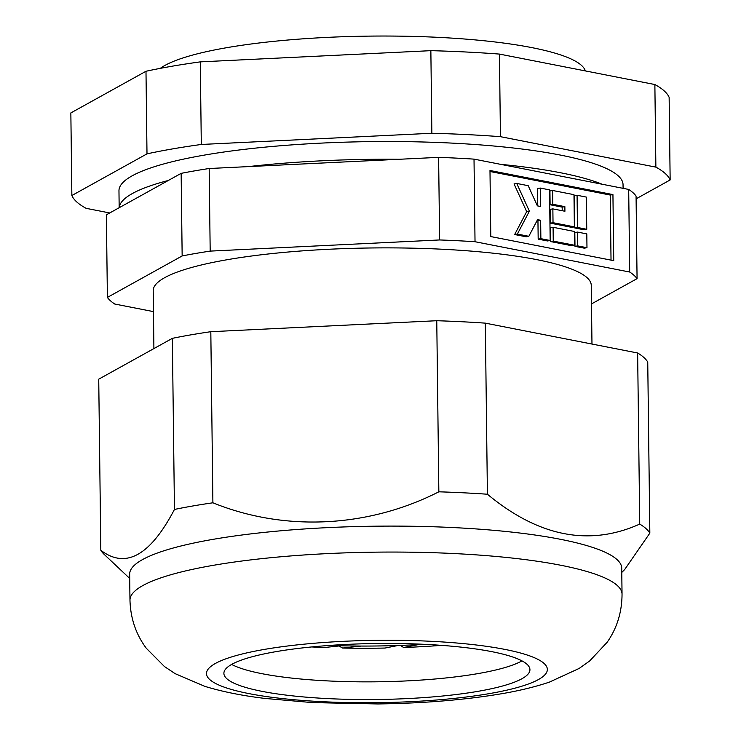 <?xml version="1.0" encoding="UTF-8"?>
<svg xmlns="http://www.w3.org/2000/svg" width="741" height="741" viewBox="0 0 741 741"><rect width="100%" height="100%" fill="white"/><g stroke="black" fill="none" stroke-linecap="round" stroke-linejoin="round"><path stroke-width="1.11" d="M591.976 344.046L591.262 285.35A219.049 40.07 179.3 0 0 462.189 250.43A219.049 40.07 179.3 0 0 227.468 259.665A219.049 40.07 179.3 0 0 153.202 290.704L153.906 348.585M209.175 168.513L210.185 251.106L439.626 239.954L438.616 157.361L209.175 168.513A267.056 48.86 179.3 0 0 181.147 173.357L106.38 214.816L107.389 297.419L182.156 255.951L181.147 173.357M210.185 251.106A267.056 48.86 179.3 0 0 182.156 255.951M107.389 297.419A267.056 48.86 179.3 0 0 114.753 304.032L153.452 311.609M438.616 157.361A267.056 48.86 179.3 0 1 474.018 159.13L628.692 189.437A267.056 48.86 179.3 0 1 636.065 196.05L637.065 278.644L591.485 303.921M637.065 278.644A267.056 48.86 179.3 0 0 629.702 272.03L628.692 189.437M474.018 159.13L475.027 241.723L629.702 272.03M475.027 241.723A267.056 48.86 179.3 0 0 439.626 239.954M585.344 70.914A216.048 39.523 179.3 0 0 453.131 38.199A216.048 39.523 179.3 0 0 226.857 47.665A216.048 39.523 179.3 0 0 160.297 68.348M400.409 645.411L403.613 647.514L418.424 644.596A183.036 33.484 179.3 0 0 423.639 644.29A183.036 33.484 -0.7 0 1 423.148 644.318A183.036 33.484 -0.7 0 1 329.532 645.439A183.036 33.484 179.3 0 0 340.749 645.782L324.401 647.523A195.04 35.679 179.3 0 1 311.692 646.949M361.321 646.059A183.036 33.484 179.3 0 0 397.973 645.504L385.033 648.051A195.04 35.679 179.3 0 1 342.601 648.051L361.321 646.059M403.613 647.514A195.04 35.679 179.3 0 0 441.516 645.355M338.933 645.976L342.601 648.051M613.743 260.656L612.937 194.587L489.986 170.495L490.792 236.574L613.743 260.656M611.029 260.128L610.232 195.05L612.937 194.587M574.766 227.95L584.047 229.766L586.752 229.302L586.353 197.087L577.072 195.272L574.368 195.735L574.766 227.95L577.471 227.478L586.752 229.302M540.263 188.057L540.485 206.461L537.392 205.859L528.203 185.695L516.746 183.444L514.05 183.916L526.675 211.639L514.662 234.536L526.119 236.777L528.824 236.314L537.558 219.66L540.652 220.272L537.947 220.735L538.179 239.139L547.46 240.964L550.155 240.492L549.544 189.872L540.263 188.057L537.558 188.52L537.771 205.933M537.086 220.568L537.947 220.735M610.232 195.05L489.996 171.495M574.988 246.355L584.269 248.17L586.974 247.707L586.807 233.897L577.526 232.081L574.821 232.554L574.988 246.355L577.693 245.892L586.974 247.707M550.554 241.566L571.895 245.753L574.599 245.28L574.432 231.479L553.082 227.292L550.378 227.765L550.554 241.566L553.249 241.103L574.599 245.28M552.638 190.483L552.805 204.284L564.864 206.646L564.92 211.25L552.86 208.888L550.155 209.351L550.322 223.161L571.672 227.339L574.377 226.876L573.979 194.661L552.638 190.483L549.933 190.946L550.1 204.748L562.169 207.119L562.206 210.722M577.526 232.081L577.693 245.892M516.746 183.444L529.38 211.176L517.366 234.063L528.824 236.314M517.366 234.063L514.662 234.536M540.652 220.272L540.874 238.676L538.179 239.139M540.874 238.676L550.155 240.492M529.38 211.176L526.675 211.639M553.082 227.292L553.249 241.103M577.072 195.272L577.471 227.478M552.805 204.284L550.1 204.748M564.864 206.646L562.169 207.119M552.86 208.888L553.027 222.689L550.322 223.161M553.027 222.689L574.377 226.876M499.434 54.084A300.068 54.899 179.3 0 0 465.848 51.99A300.068 54.899 179.3 0 0 430.854 50.666L431.864 133.26A300.068 54.899 179.3 0 1 466.858 134.584A300.068 54.899 179.3 0 1 500.444 136.677L499.434 54.084L654.868 84.539L655.878 167.133A300.068 54.899 179.3 0 1 670.151 179.952L636.093 198.829M109.733 212.963L86.132 208.332A300.068 54.899 179.3 0 1 71.858 195.522L70.849 112.928L145.986 71.266L146.996 153.859A300.068 54.899 179.3 0 1 201.302 144.467L431.864 133.26M201.302 144.467L200.292 61.873A300.068 54.899 179.3 0 0 145.986 71.266M200.292 61.873L430.854 50.666M670.151 179.952L669.142 97.358A300.068 54.899 179.3 0 0 654.868 84.539M500.444 136.677L655.878 167.133M71.858 195.522L146.996 153.859M119.208 207.702A252.06 46.109 -0.7 0 1 168.309 180.48M248.559 166.595A252.06 46.109 -0.7 0 1 399.242 159.278M500.564 164.326A252.06 46.109 -0.7 0 1 560.363 172.718A252.06 46.109 -0.7 0 1 602.146 184.231M119.171 207.73L118.968 190.817A252.06 46.109 -0.7 0 1 281.71 145.662A252.06 46.109 -0.7 0 1 560.15 155.026A252.06 46.109 -0.7 0 1 623.042 184.657L623.088 188.334M521.979 660.879A153.035 28.001 -0.7 0 1 477.834 673.625A153.035 28.001 -0.7 0 1 231.627 664.427M275.782 651.682A153.035 28.001 -0.7 0 1 439.765 645.235A153.035 28.001 -0.7 0 1 529.935 669.632A153.035 28.001 -0.7 0 1 478.056 691.325A153.035 28.001 -0.7 0 1 314.064 697.772A153.035 28.001 -0.7 0 1 223.893 673.374A153.035 28.001 -0.7 0 1 275.782 651.682M129.971 600.173L129.656 574.219A246.058 45.016 -0.7 0 1 213.075 539.346A246.058 45.016 -0.7 0 1 476.741 528.972A246.058 45.016 -0.7 0 1 621.727 568.208L622.042 594.162A246.058 45.016 -0.7 0 0 477.065 554.926A246.058 45.016 -0.7 0 0 213.399 565.309A246.058 45.016 -0.7 0 0 129.971 600.173C130.509 618.337 135.955 634.37 146.301 648.273L164.409 666.511L175.172 673.671L204.905 686.379C222.457 691.733 242.529 695.753 265.111 698.448L312.406 702.598L377.919 703.95C423.695 703.32 464.903 699.921 501.537 693.752C519.126 690.779 535.067 686.907 549.359 682.137L579.092 668.465L589.632 661L607.166 642.252C617.003 628.173 621.958 612.14 622.042 594.162M129.703 578.443L104.222 554.425A276.06 50.499 -0.7 0 1 100.822 550.276C125.701 569.245 150.238 555.639 174.45 509.447A276.06 50.499 -0.7 0 1 192.882 505.964A276.06 50.499 -0.7 0 1 212.899 502.796L210.815 331.699L436.764 320.723A276.06 50.499 -0.7 0 1 485.318 323.141L637.64 352.994A276.06 50.499 -0.7 0 1 647.745 362.062L649.838 533.149L624.607 569.625L621.773 572.432M100.822 550.276L98.729 379.179L172.357 338.35A276.06 50.499 -0.7 0 1 210.815 331.699M637.64 352.994L639.733 524.082A276.06 50.499 -0.7 0 1 649.838 533.149M436.764 320.723L438.848 491.811A276.06 50.499 -0.7 0 1 487.411 494.228L485.318 323.141M172.357 338.35L174.45 509.447M487.411 494.228C538.614 536.734 589.391 546.682 639.733 524.082M212.899 502.796C284.377 531.769 367.777 527.944 438.848 491.811M489.551 693.576A170.439 31.178 -0.7 0 1 249.022 693.622A170.439 31.178 -0.7 0 1 264.278 649.431A170.439 31.178 -0.7 0 1 504.816 649.385A170.439 31.178 -0.7 0 1 489.551 693.576"/></g></svg>
